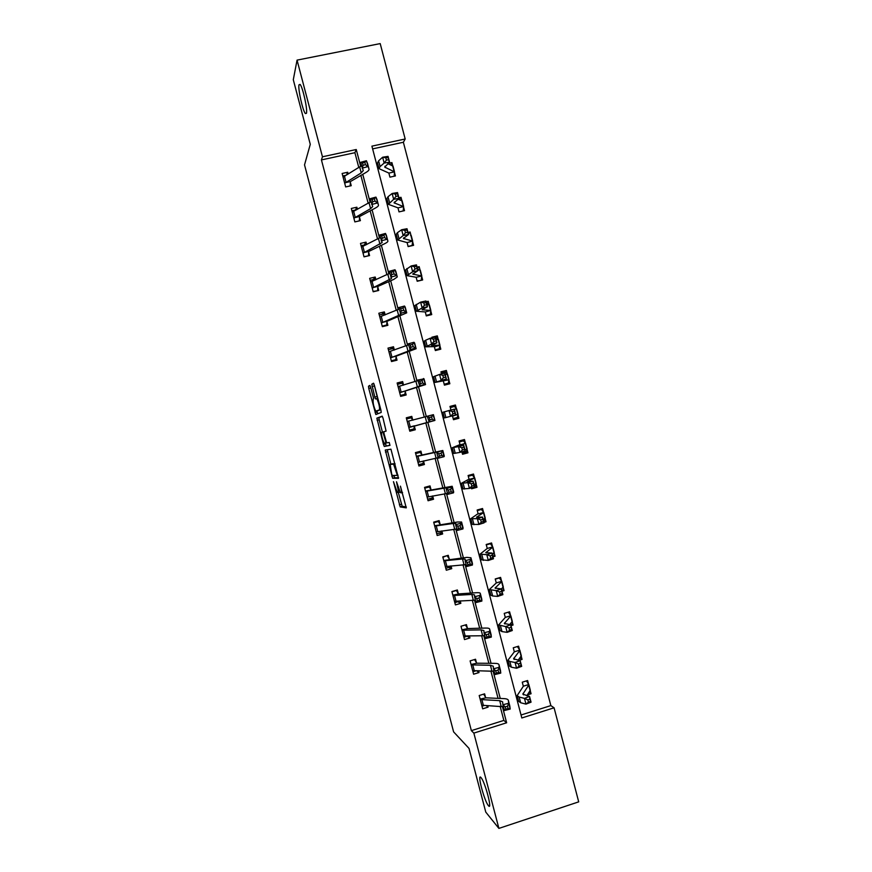 <?xml version="1.0" encoding="UTF-8"?>
<svg xmlns="http://www.w3.org/2000/svg" width="872" height="872" viewBox="0 0 872 872"><rect width="100%" height="100%" fill="white"/><g stroke="black" fill="none" stroke-linecap="round" stroke-linejoin="round"><path stroke-width="1.31" d="M393.468 481.66L400.204 506.915L406.265 507.864L400.433 486.162C401.447 490.26 401.676 492.495 401.131 492.844L400.303 492.571L396.52 481.769L397.349 486.031C398.351 490.064 398.58 492.255 398.057 492.604L397.251 492.331L393.468 481.66M306.454 113.24C307.729 109.643 302.748 87.004 300.088 84.41L298.987 84.824C297.853 88.933 302.769 110.951 305.385 113.545L306.454 113.24M488.385 805.619C492.833 811.505 485.159 782.097 481.104 777.715L481.028 777.617C476.766 772.363 484.331 801.15 488.385 805.619L489.65 805.205M370.676 387.31L369.859 385.402L368.485 386.231L368.758 388.443L375.821 414.494L381.195 412.456L380.944 410.211L374.35 385.141L373.499 383.19L371.766 384.247L374.818 397.076L375.527 398.962L376.868 398.777C378.851 403.093 379.734 406.799 379.494 409.873L375.734 411.148C373.816 406.962 372.954 403.344 373.14 400.281L373.434 397.785L370.676 387.31M498.893 828.4L485.769 812.105L469.027 748.405L453.603 731.87L304.524 164.884L310.279 144.338L293.297 79.723L297.058 60.124L380.203 43.6L405.175 138.997L371.908 146.147L521.816 717.972L554.08 707.802L578.703 801.859L498.893 828.4L473.856 733.101L506.643 722.768L502.359 706.44M358.839 167.686L354.904 152.698L321.43 159.914L471.371 730.638L473.856 733.101M321.43 159.914L322.455 156.786L297.058 60.124M385.261 450.05L392.596 478.259L398.504 478.336L390.95 449.189L385.261 450.05M383.473 444.469L376.868 418.157L382.165 416.162L383.037 418.178L386.1 431.106L383.854 431.727L384.105 433.896L386.678 442.845L389.25 442.475L389.948 445.385L384.312 446.453L383.473 444.469L385.544 443.924L385.359 443.216M471.371 730.638L503.853 720.414L500.136 706.266M498.065 698.363L490.871 670.928M488.865 663.309L481.584 635.557M479.665 628.222L472.308 600.176M470.455 593.113L463.01 564.751M461.233 557.982L453.713 529.315M452.012 522.818L444.404 493.846M442.78 487.633L435.095 458.345M433.537 452.415L425.776 422.833M424.283 417.132L416.522 387.56M414.952 381.576L407.268 352.277M405.622 345.999L398.003 316.961M396.28 310.388L388.727 281.623M386.928 274.756L379.451 246.253M377.576 239.092L370.164 210.861M368.213 203.405L360.866 175.435M485.551 697.437L484.614 693.84L479.197 695.518L482.685 708.827L488.102 707.138L487.699 705.622M476.472 662.851L475.534 659.243L470.106 660.889L473.605 674.209L479.022 672.552L478.543 670.742M467.392 628.232L466.444 624.625L461.005 626.249L464.504 639.568L469.943 637.944L469.387 635.83M451.958 591.772L456.361 590.497L458.312 593.614L457.353 589.984L451.903 591.565L455.402 604.906L460.852 603.315L460.22 600.895M449.2 558.919L448.252 555.311L442.791 556.87L446.3 570.223L451.751 568.653L451.042 565.939M433.831 522.731L438.245 521.5L440.109 524.246L439.139 520.617L433.678 522.143L437.177 535.506L442.649 533.969L441.853 530.961M424.751 488.167L429.177 486.968L430.986 489.53L430.027 485.9L424.555 487.394L428.065 500.757L433.537 499.253L432.665 495.95M421.863 454.77L420.904 451.151L415.421 452.612L418.931 465.997L424.413 464.514L423.476 460.917L423.018 463.479L418.582 464.678M412.728 419.999L411.78 416.38L406.287 417.808L409.796 431.204L415.29 429.754L414.342 426.136L413.938 428.904L409.502 430.07M397.49 384.345L401.948 383.211L403.551 385.141L402.646 381.576L397.142 382.982L400.651 396.379L406.167 394.972L405.208 391.343M394.362 350.021L393.512 346.762L387.986 348.124L391.506 361.542L397.022 360.158L396.073 356.528M385.141 314.868L384.356 311.904L378.83 313.244L382.35 326.662L387.877 325.31L386.928 321.692M375.908 279.705L375.211 277.034L369.663 278.342L373.194 291.771L378.731 290.452L377.772 286.823M366.665 244.509L366.044 242.133L360.496 243.408L364.027 256.848L369.565 255.561L368.616 251.932M357.422 209.28L356.877 207.209L351.318 208.452L354.85 221.902L360.409 220.638L359.449 217.008M348.168 174.029L347.699 172.253L342.129 173.474L345.661 186.924L351.231 185.703L350.272 182.063M521.031 714.996L550.853 705.601L403.365 142.256L372.617 148.883M527.407 694.875L531.07 693.741L530.263 690.689M528.541 684.106L527.604 680.531L522.263 682.187L523.342 686.275L517.161 695.594L519.145 697.044L524.453 698.374L529.544 696.434L531.048 702.167L525.969 704.118L520.639 702.734L518.644 701.252L517.227 695.823M518.862 660.377L522.066 659.396L521.238 656.245M519.538 649.749L518.6 646.174L513.259 647.798L514.327 651.853L507.907 660.268L509.826 661.477L515.058 662.491L520.159 660.616L521.663 666.361L516.562 668.235L511.319 667.178L509.39 665.936L507.951 660.464M510.992 625.649L513.063 625.028L512.213 621.78M510.534 615.381L509.597 611.795L504.234 613.398L505.171 616.973M501.978 591.238L504.049 590.627L503.177 587.281M501.52 580.981L500.583 577.395L495.22 578.964L496.299 582.921L489.366 589.537L496.223 590.638L501.367 588.916L502.882 594.66L497.738 596.404L492.658 595.99L490.849 595.216L489.399 589.679M492.963 556.816L495.034 556.216L494.13 552.761M486.293 544.891L490.391 543.725L492.517 546.57L491.568 542.973L486.184 544.499L487.263 548.444L480.08 554.134L486.794 554.668L491.972 553.022L493.476 558.778L488.309 560.434L481.573 559.813L480.112 554.243M483.938 522.361L486.009 521.772L485.083 518.208M483.48 512.104L482.543 508.518L477.148 510.022L478.085 513.608M471.349 487.873L471.589 488.789L476.984 487.306L476.036 483.709L475.316 486.151L474.51 486.38M474.444 477.627L473.507 474.041L468.101 475.513L469.049 479.099M461.909 451.86L462.542 454.268L467.948 452.808L467 449.222M459.304 441.941L463.435 440.84L465.419 443.14L464.471 439.532L459.053 440.981L460.002 444.567M452.917 413.84L455.021 413.284L454.41 410.974L452.306 411.519L452.917 413.84L450.541 416.315L449.026 410.538L454.279 409.175L455.794 414.941L444.382 417.939L452.437 415.846L453.484 419.715L458.901 418.288L457.964 414.701L457.331 417.503L453.189 418.593M456.361 408.597L455.424 405.011L449.996 406.417L450.944 410.014M443.477 381.544L444.426 385.141L449.854 383.745L448.906 380.148L448.328 383.146L444.328 384.781M447.314 374.044L446.366 370.447L440.938 371.832L441.494 373.957M438.245 339.47L437.308 335.873L435.401 337.104L436.905 342.86L431.607 344.091L425.743 346.849L434.289 346.598L435.357 350.544L440.796 349.171L439.848 345.574M437.308 335.873L431.869 337.224L432.032 337.856M424.457 305.255L426.593 304.786L425.983 302.464L423.857 302.933L424.457 305.255L422.135 307.936L420.62 302.137L425.928 300.993L427.444 306.781L422.135 307.936L416.413 311.26L425.296 311.947L426.277 315.915L431.727 314.585L430.79 310.977L430.299 314.345L429.177 315.206M429.177 304.829L428.239 301.265L426.136 301.777M416.26 277.656L417.198 281.264L422.658 279.956L421.71 276.359M420.075 270.102L419.17 266.636L417.067 267.137M405.458 232.726L407.606 232.323L406.995 230.001L404.848 230.393L405.458 232.726L403.158 235.549L401.643 229.739L407.006 228.737L408.521 234.535L403.158 235.549L397.73 240.007L407.115 242.58L408.118 246.591L413.579 245.315L412.641 241.708L412.064 245.664M410.974 235.342L410.091 231.985L407.976 232.464M398.079 208.277L399.016 211.885L404.499 210.643L403.551 207.035M401.861 200.56L401 197.301L398.886 197.78M386.427 160.088L388.585 159.74L387.975 157.407L385.816 157.756L386.427 160.088L384.16 163.042L382.634 157.233L388.04 156.371L389.566 162.181L384.16 163.042L380.105 166.574L379.026 168.645L388.858 173.059L389.926 177.158L395.408 175.948L394.46 172.34L394.188 176.22M392.738 165.756L391.91 162.595L388.116 163.424M403.365 142.256L405.175 138.997M550.853 705.601L554.08 707.802M360.714 166.498L356.256 149.515L322.455 156.786M500.266 698.461L493.062 671.015M491.045 663.319L483.764 635.568M481.824 628.156L474.455 600.089M472.591 592.971L465.136 564.576M463.348 557.753L455.816 529.042M454.105 522.513L446.486 493.487M444.851 487.241L437.155 457.898M435.597 451.947L427.814 422.288M426.31 416.576L418.538 386.95M416.969 380.933L409.262 351.58M407.606 345.258L399.976 316.187M398.242 309.56L390.689 280.762M388.868 273.841L381.38 245.305M379.494 238.089L372.082 209.836M370.11 202.304L362.763 174.335M503.853 720.414L506.643 722.768M354.904 152.698L356.256 149.515M531.07 693.741L529.108 692.401M488.102 707.138L486.216 705.546M479.022 672.552L476.537 670.71M522.066 659.396L519.821 658.066M469.943 637.944L467.305 636.288M513.063 625.028L510.447 623.731M460.852 603.315L458.073 601.887M504.049 590.627L501.564 589.657M451.751 568.653L448.731 567.487M495.034 556.216L492.626 555.54M442.649 533.969L439.194 533.108M486.009 521.772L483.677 521.391M433.537 499.253L429.188 498.828M476.984 487.306L473.703 487.186M424.413 464.514L418.647 464.896M467.948 452.808L462.302 453.375M411.78 416.38L406.363 418.102M415.29 429.754L409.775 431.106M458.901 418.288L453.462 419.639M455.424 405.011L450.061 406.646M402.646 381.576L397.479 384.269M446.366 370.447L441.21 372.878M393.512 346.762L390.176 349.236M384.356 311.904L381.882 314.367M428.239 301.265L426.408 302.802M375.211 277.034L373.216 279.563M419.17 266.636L417.416 268.478M366.044 242.133L364.376 244.781M410.091 231.985L408.412 234.121M356.877 207.209L355.438 209.989M401 197.301L399.43 199.71M347.699 172.253L346.522 175.01M391.91 162.595L390.656 164.852M398.319 492.527L402.177 506.272L406.308 506.959M393.828 475.436L394.754 477.78L398.591 477.769M387.244 449.712L390.874 464.22M391.681 474.03L392.28 475.458L397.37 475.382L393.588 464.144L390.166 464.416L391.681 474.03M392.193 463.871L394.983 463.632M382.437 432.12L379.189 419.77L377.129 420.304M382.361 416.336L378.949 417.612L379.189 419.77M390.013 445.221L384.312 446.453M381.587 432.359C381.369 435.313 382.23 438.932 384.203 443.216L385.751 443.129L385.511 440.981L382.95 432.087L381.587 432.359M385.544 443.924L386.383 445.908M380.802 409.666L376.05 411.322M371.766 384.247L373.881 383.713L377.641 398.428M376.911 411.094L377.794 413.819M370.665 387.233L373.598 398.482M526.459 680.89L528.912 684.782L522.851 694.156L529.544 696.434L529.904 699.093L527.865 699.867L528.476 702.178L530.514 701.393L529.904 699.093M528.476 702.178L525.969 704.118L524.453 698.374L527.865 699.867M530.329 690.199L526.808 695.758M528.781 684.52L523.364 686.199M530.514 701.393L531.048 702.167M484.342 705.448L481.998 706.178M507.504 706.244L505.182 706.832L505.782 709.143L508.103 708.554L507.504 706.244L508.692 703.29L510.207 709.056L504.419 710.517L502.904 704.75L508.692 703.29L508.343 700.38C508.125 699.344 506.654 698.755 503.918 698.625L485.889 697.818L480.134 699.115L481.747 705.219L503.427 706.767M483.666 694.134L485.889 697.818M480.396 699.529L499.689 700.652L502.61 701.818L502.904 704.75L505.182 706.832M508.103 708.554L510.207 709.056L509.771 705.851M504.419 710.517L505.782 709.143M517.401 646.544L519.897 650.37L513.597 658.818L520.159 660.616L520.497 663.178L518.448 663.93L519.058 666.23L521.096 665.478L520.497 663.178M519.058 666.23L516.562 668.235L515.058 662.491L518.448 663.93M521.314 655.809L518.121 660.235M519.767 650.141L514.349 651.798M521.096 665.478L521.663 666.361M510.883 623.251L511.559 622.51M504.245 613.408L508.332 612.188L510.872 615.937L504.321 623.469L510.774 624.777L512.278 630.521L507.155 632.331L502 631.601L500.125 630.587L498.675 625.082M509.63 630.26L511.679 629.529L511.079 627.23L509.019 627.949L509.63 630.26L507.155 632.331L505.64 626.576L498.631 624.919L505.27 617.452M512.3 621.387L509.619 624.635M510.763 615.752L505.324 617.365M509.019 627.949L505.64 626.576L510.774 624.777L511.079 627.23M511.679 629.529L512.278 630.521M476.385 670.71L472.951 671.756M498.043 670.176L495.721 670.764L496.321 673.075L498.642 672.486L498.043 670.176L499.264 667.32L500.768 673.086L494.98 674.547L493.465 668.78L499.264 667.32L499.002 664.791C498.817 663.854 497.378 663.385 494.675 663.352L476.799 663.211L471.054 664.497L472.657 670.601L494.119 671.277M474.542 659.548L476.799 663.211M471.305 664.878L490.413 665.271L493.269 666.208L493.465 668.78L495.721 670.764M498.642 672.486L500.768 673.086L500.441 670.274M500.495 670.47L499.002 664.769L500.495 670.503M494.98 674.547L496.321 673.075M488.571 634.086L486.249 634.674L486.859 636.985L489.181 636.397L488.571 634.086L489.813 631.317L491.328 637.083L485.541 638.555L484.025 632.789L489.813 631.317L489.65 629.115C489.508 628.341 488.091 627.982 485.41 628.058L467.708 628.57L465.386 624.941L461.005 626.26M468.351 635.852L463.915 637.301M467.708 628.57L461.953 629.846L463.566 635.961L484.799 635.743M462.204 630.216L481.115 629.867L483.916 630.576L484.025 632.789L486.249 634.674M489.181 636.397L491.328 637.083L491.1 634.653M485.541 638.555L486.859 636.985M501.444 589.178L502.882 587.564M495.263 579.161L499.373 577.973L501.847 581.482L495.056 588.077L501.367 588.916L501.651 591.249L499.591 591.946L500.19 594.257L502.25 593.559L501.651 591.249M500.19 594.257L497.738 596.404L496.223 590.638L499.591 591.946M503.275 586.954L501.389 588.96M501.738 581.33L496.299 582.921M502.25 593.559L502.882 594.66M492.473 554.93L494.01 552.859M489.595 543.529L490.391 543.725M492.517 546.57L492.593 547.3L485.769 552.674L491.972 553.022L492.222 555.257L490.151 555.911L490.751 558.222L492.822 557.557L492.222 555.257M490.751 558.222L488.309 560.434L486.794 554.668L490.151 555.911M494.25 552.488L492.277 554.211M492.713 546.886L487.263 548.444M492.822 557.557L493.476 558.778M483.491 520.671L484.298 520.442L485.061 518.219M477.3 510.6L481.42 509.455L483.775 512.496L476.483 517.227L482.554 517.096L484.069 522.862L478.881 524.453L472.286 524.388L470.815 518.786M479.84 509.27L481.42 509.455M481.3 522.175L483.382 521.532L482.783 519.222L480.701 519.854L481.3 522.175L478.881 524.453L477.365 518.677L470.793 518.709L478.107 513.63M485.214 517.99L483.164 519.44M483.688 512.409L478.227 513.935M480.701 519.854L477.365 518.677L482.554 517.096L482.783 519.222M483.382 521.532L484.069 522.862M459.468 600.95L454.857 602.824M479.099 597.963L476.777 598.552L477.387 600.873L479.709 600.274L479.099 597.963L480.363 595.282L481.878 601.059L476.09 602.541L474.575 596.764L480.363 595.282L480.298 593.461C480.189 592.797 478.804 592.557 476.145 592.731L458.618 593.908L452.851 595.184L454.465 601.288L475.48 600.198M453.091 595.522L471.828 594.432L474.564 594.911L474.575 596.764L476.777 598.552M479.709 600.274L481.878 601.059L481.758 599.02M480.298 593.461L481.791 599.184L480.298 593.451M476.09 602.541L477.387 600.873M446.628 555.78L442.9 557.263M450.519 565.993L450.203 567.062L445.799 568.326M469.616 561.808L467.294 562.407L467.904 564.718L470.226 564.13L469.616 561.808L470.913 559.225L472.428 565.012L466.64 566.495L465.114 560.718L470.913 559.225L470.935 557.764L466.88 557.382L443.739 560.478L445.352 566.593L466.139 564.62M447.303 556.009L449.505 559.225M443.979 560.805L462.52 558.974L465.201 559.225L465.114 560.718L467.294 562.407M470.226 564.13L472.428 565.012L472.406 563.356M470.935 557.764L472.439 563.486L470.935 557.753M466.64 566.495L467.904 564.718M438.245 521.5L436.916 521.238M441.537 531.004L441.145 532.563L436.73 533.806M460.133 525.631L457.811 526.23L458.41 528.552L460.743 527.952L460.133 525.631L461.452 523.145L462.967 528.923L457.168 530.427L455.653 524.639L461.452 523.145L461.561 522.023L457.593 522.001L434.627 525.762L436.24 531.876L456.808 529.021M434.856 526.056L453.211 523.483L455.827 523.505L455.653 524.639L457.811 526.23M460.743 527.952L462.967 528.923L463.043 527.658M457.168 530.427L458.41 528.552M468.308 476.286L472.428 475.164L474.728 477.965L467.185 481.769L473.136 481.148L474.651 486.914L469.441 488.429L462.988 488.93L461.506 483.295M469.256 475.196L472.428 475.164M471.85 486.086L473.932 485.475L473.333 483.164L471.24 483.775L471.85 486.086L469.441 488.429L467.926 482.663L461.495 483.252L469.06 479.12M476.167 483.48L474.052 484.636M474.651 477.911L469.18 479.415M471.24 483.775L467.926 482.663L473.136 481.148L473.333 483.164M473.932 485.475L474.651 486.914M429.177 486.968L426.528 486.849M432.512 495.972L432.087 498.032L427.662 499.253M450.639 489.421L448.306 490.031L448.917 492.353L451.238 491.743L450.639 489.421L451.979 487.023L453.495 492.822L447.707 494.326L446.181 488.538L451.979 487.023L452.187 486.271L425.514 491.023L427.117 497.127L447.456 493.389M425.732 491.296L446.453 487.753L446.181 488.538L448.306 490.031M451.238 491.743L453.495 492.822L453.68 491.939M452.187 486.271L453.691 492.004L452.187 486.271M447.707 494.326L448.917 492.353M462.193 452.95L466.324 451.849L467.043 448.993M459.184 441.483L463.435 440.84M465.419 443.14L457.887 446.279L463.708 445.178L465.223 450.944L459.991 452.394L453.691 453.451L452.197 447.783L460.013 444.589M462.389 449.974L464.482 449.396L463.871 447.085L461.779 447.663L462.389 449.974L459.991 452.394L458.476 446.606L452.197 447.761M467.12 448.938L464.929 449.81M465.604 443.39L460.122 444.862M461.779 447.663L458.476 446.606L463.708 445.178L463.871 447.085M464.482 449.396L465.223 450.944M415.519 452.982L420.108 452.405L415.672 453.582M441.134 453.189L438.812 453.8L439.412 456.121L441.744 455.511L441.134 453.189L442.496 450.889L444.022 456.677L438.224 458.192L436.709 452.405L442.802 450.497L416.38 456.252L417.982 462.356L438.104 457.724M420.108 452.405L422.157 455.01M416.598 456.492L437.068 451.99L436.709 452.405L438.812 453.8M441.744 455.511L444.306 456.23L442.802 450.486L444.306 456.22M438.224 458.192L439.412 456.121M450.301 407.573L454.443 406.494L456.547 408.837M452.535 416.118L458.062 414.363L450.072 416.445L455.794 414.941L455.021 413.284M452.306 411.519L449.026 410.538L442.889 412.249L444.382 417.939M458.062 414.363L456.612 408.826L454.334 409.371M454.279 409.175L454.41 410.974M412.957 420.184L411.028 417.819L406.592 418.974M427.236 416.326L407.235 421.438L408.848 427.563L429.188 421.928L427.215 416.238L433.417 414.68L434.921 420.424L414.342 426.114M431.618 416.925L429.297 417.535L429.907 419.868L432.229 419.258L431.618 416.925L433.013 414.723L434.91 420.424L433.406 414.68M408.913 427.258L414.483 425.798M432.229 419.258L434.529 420.511L428.741 422.037L429.907 419.868M429.297 417.535L427.215 416.238M444.175 384.214L448.328 383.146M441.287 373.183L445.439 372.126L447.445 374.208M441.21 380.89L446.355 378.917L435.063 382.405L448.993 379.767L441.167 380.683M443.434 377.674L441.079 380.225L439.564 374.437L444.84 373.14L446.355 378.917L444.949 374.829L442.834 375.352L443.434 377.674L445.548 377.151M442.834 375.352L439.564 374.437L433.569 376.715L435.052 382.383M447.543 374.23L445.189 374.491M444.84 373.14L444.949 374.829M400.608 396.204L404.859 394.308L400.412 395.441M399.703 392.76L419.792 386.1L417.721 380.05L424.021 378.884M417.873 380.606L398.09 386.612M422.103 380.639L419.781 381.249L420.391 383.582L422.713 382.972L422.103 380.639L423.52 378.524L425.514 384.585L405.349 390.983L404.859 394.308M425.514 384.585L424.01 378.84L425.525 384.596M399.768 392.411L405.349 390.983M422.713 382.972L425.046 384.323L419.247 385.849L420.391 383.582M419.781 381.249L417.721 380.05M436.937 350.141L439.314 348.756L435.161 349.803M435.608 337.933L436.425 337.737L438.311 339.535M434.409 346.936L439.88 345.225L439.314 348.756M439.88 345.225L431.433 345.345L436.905 342.86L435.466 338.663L433.34 339.154L433.951 341.475L436.076 340.985M433.951 341.475L431.607 344.091L430.092 338.303L425.623 340.233L424.25 341.148L425.721 346.794M439.924 345.138L438.474 339.579L436.044 339.579M433.34 339.154L430.092 338.303L435.39 337.083L435.466 338.663M394.188 350.075L392.858 348.571L388.4 349.683M393.839 360.954L395.768 359.678L391.31 360.79M408.499 344.865L388.945 351.754L390.558 357.891L410.385 350.25L408.227 343.83L414.015 342.293L414.625 343.045M412.576 344.32L410.254 344.941L410.865 347.263L413.186 346.653L412.576 344.32L414.015 342.293L416.108 348.724L396.204 356.147L395.768 359.678M414.614 342.979L416.118 348.735L414.603 342.979M390.612 357.542L396.204 356.147M413.186 346.653L415.541 348.102L409.753 349.639L410.865 347.263M410.254 344.941L408.227 343.83M426.136 315.37L430.299 314.345M426.593 303.511L427.411 303.314L429.133 304.818M425.296 311.947L430.844 310.476L422.103 309.745L427.444 306.781L426.593 304.786M423.857 302.933L420.62 302.137L414.919 305.56L416.391 311.173M429.395 304.96L426.888 304.644M425.928 300.993L425.983 302.464M384.803 315.01L383.756 313.909L379.287 314.999M385.773 325.834L386.667 325.027L382.209 326.117M399.114 309.091L379.8 316.896L381.402 323.011L400.967 314.378L398.722 307.587L404.51 306.039L405.218 307.184M403.049 307.98L400.717 308.601L401.327 310.923L403.66 310.312L403.049 307.98L404.51 306.039L406.712 312.852L387.048 321.288L386.667 325.027M381.456 322.651L387.048 321.288M403.66 310.312L406.036 311.86L400.237 313.397L401.327 310.923M400.717 308.601L398.722 307.587M420.751 280.413L417.11 280.904M417.568 269.056L419.879 270.058M414.963 269.001L417.099 268.565L416.489 266.243L414.353 266.679L414.963 269.001L412.652 271.759L411.137 265.96L416.467 264.881L417.982 270.669L412.652 271.759L407.071 275.65L416.206 277.274L421.743 275.955L421.274 279.912M421.743 275.955L412.772 274.124L417.982 270.669L417.099 268.565M414.353 266.679L411.137 265.96L405.578 269.939L407.05 275.53M421.765 275.803L420.304 270.244L417.732 269.688M416.467 264.881L416.489 266.243M375.396 279.934L374.644 279.225L370.175 280.283M377.151 290.823L373.096 291.412M372.235 288.142L391.55 278.473L389.206 271.323L394.994 269.764L395.812 271.301M389.719 273.296L370.622 281.972M393.501 271.606L391.179 272.228L391.79 274.56L394.111 273.939L393.501 271.606L394.994 269.764L397.283 276.925L393.948 279.323L377.892 286.398L377.565 290.343M395.779 271.181L397.283 276.936L395.768 271.159M372.29 287.738L377.892 286.398M394.111 273.939L396.52 275.585L390.732 277.132L391.79 274.56M391.179 272.228L389.206 271.323M408.074 246.416L412.249 245.446M411.224 235.593L410.505 235.211M407.115 242.58L412.663 241.097L403.431 238.481L408.521 234.535L407.606 232.323M404.848 230.393L401.643 229.739L397.425 232.671L396.237 234.296L397.697 239.865M407.006 228.737L406.995 230.001M365.946 244.858L361.052 245.544M368.311 255.856L363.984 256.684M380.323 237.467L361.444 247.049L363.068 253.185L382.132 242.547L379.68 235.015L385.478 233.456L386.394 235.386M383.953 235.2L381.631 235.832L382.241 238.165L384.574 237.533L383.953 235.2L385.478 233.456L387.855 240.977C388.095 241.642 387.015 242.558 384.607 243.735L368.736 251.485L368.464 255.638M387.855 240.977L386.34 235.211L387.866 240.999M363.112 252.782L368.736 251.485M384.574 237.533L387.005 239.277L381.206 240.835L382.241 238.165M381.631 235.832L379.68 235.015M400.117 199.95L400.738 200.168M395.943 196.418L398.101 196.047L397.49 193.715L395.332 194.085L395.943 196.418L393.664 199.306L392.138 193.497L397.523 192.57L399.038 198.369L393.664 199.306L388.378 204.331L398.014 207.852L403.562 206.599L403.213 210.937M403.562 206.599L394.079 202.805L399.038 198.369L398.101 196.047M395.332 194.085L392.138 193.497L388.007 196.756L386.885 198.62L388.334 204.168M402.123 200.865L397.959 199.198M397.523 192.57L397.49 193.715M356.463 209.803L351.928 210.784M353.89 218.262L370.611 208.637L372.693 206.588L370.153 198.685L375.941 197.116L376.966 199.448M370.916 201.617L352.266 212.092L353.89 218.24M374.404 198.772L372.082 199.405L372.693 201.737L375.015 201.105L374.404 198.772L375.941 197.116L378.426 205.007C378.699 205.814 377.641 206.838 375.265 208.125L359.558 216.539L359.34 220.878M378.426 205.007L376.911 199.241L378.426 205.029M353.923 217.815L359.558 216.539M375.015 201.105L377.478 202.947L371.679 204.517L372.693 201.737M372.082 199.405L370.153 198.685M388.901 173.103L394.471 171.871L384.726 167.097L389.566 162.181L388.585 159.74M385.816 157.756L382.634 157.233L378.59 160.819L377.522 162.922L378.971 168.438M393.021 166.116L387.855 163.642M388.04 156.371L387.975 157.407M346.075 175.272L342.794 175.991M361.509 165.735L343.088 177.114L344.713 183.262L361.237 172.885L363.253 170.596L360.616 162.334L366.404 160.753L367.537 163.478M364.845 162.312L362.512 162.944L363.134 165.288L365.455 164.655L364.845 162.312L366.404 160.753L368.987 169.037C369.292 169.953 368.267 171.097 365.924 172.493L350.381 181.572L350.217 185.921M344.745 182.815L350.381 181.572M365.455 164.655L367.94 166.585L362.142 168.165L363.134 165.288M362.512 162.944L360.616 162.334M399.976 492.081L398.155 492.571M402.559 492.462L401.229 492.822M402.265 506.349L400.204 506.915M401.403 504.256L399.343 504.812M394.754 477.78L392.694 478.336M393.904 475.731L391.844 476.286M387.56 451.598L385.5 452.143M398.024 475.207L397.381 475.371M395.016 463.762L393.588 464.144M392.247 463.85L390.166 464.416M378.949 417.612L376.868 418.157M386.71 442.878L385.751 443.129M383.822 431.76L382.83 432.011M380.77 409.546L379.494 409.873M377.805 398.264L376.584 398.58M376.922 396.542L374.818 397.076M374.153 385.969L372.039 386.514M377.173 412.096L375.113 412.63M370.818 387.92L368.758 388.443M370.175 385.805L368.485 386.231M523.505 694.875L523.102 693.349M520.639 702.734L519.145 697.044M530.187 690.82L528.748 685.305M499.689 700.652L501.182 706.309M508.343 700.412L509.837 706.113L508.343 700.38M481.922 699.835L483.382 705.394M514.218 659.439L513.87 658.109M511.319 667.178L509.826 661.477M521.162 656.365L519.712 650.839M504.921 623.981L504.626 622.837M502 631.601L500.495 625.9M512.126 621.878L510.676 616.351M490.413 665.271L491.895 670.939M472.809 665.107L474.27 670.677M481.115 629.867L482.608 635.535M489.65 629.137L491.154 634.86M463.686 630.358L465.147 635.928M495.623 588.48L495.372 587.543M492.658 595.99L491.165 590.279M503.09 587.368L501.64 581.831M486.314 552.968L486.118 552.216M483.317 560.358L481.824 554.647M494.043 552.837L492.593 547.3M476.995 517.423L476.853 516.867M473.976 524.693L472.471 518.971M484.985 518.273L483.535 512.736M471.828 594.432L473.311 600.11M454.552 595.576L456.012 601.157M462.52 558.974L464.013 564.653M445.418 560.772L446.878 566.353M453.211 523.483L454.704 529.173M461.561 522.034L463.065 527.756M436.273 525.947L437.733 531.528M464.613 489.007L463.119 483.284M475.927 483.688L474.466 478.139M443.892 487.971L445.385 493.672M427.117 491.089L428.588 496.68M455.26 453.287L453.756 447.565M466.858 449.08L465.397 443.532M434.572 452.437L436.065 458.127M417.961 456.209L419.432 461.8M445.886 417.546L444.382 411.813M457.778 414.44L456.329 408.892M425.242 416.87L426.735 422.571M408.794 421.307L410.265 426.899M436.512 381.773L435.008 376.039M448.699 379.778L447.249 374.219M398.101 386.623L399.703 392.738M415.9 381.271L417.405 386.983M399.627 386.372L401.098 391.975M427.127 345.977L425.623 340.233M439.608 345.094L438.158 339.535M406.559 345.661L408.063 351.362M390.449 351.416L391.92 357.019M422.615 309.898L422.451 309.309M417.732 310.149L416.227 304.404M430.517 310.377L429.057 304.818M397.207 310.007L398.711 315.729M406.712 312.852L405.197 307.097L406.701 312.841M381.271 316.438L382.743 322.041M413.295 274.364L413.088 273.579M408.336 274.299L406.832 268.554M421.416 275.639L419.955 270.069M370.633 281.983L372.235 288.109M387.855 274.342L389.348 280.054M372.072 281.427L373.543 287.03M403.976 238.808L403.725 237.816M398.929 238.416L397.425 232.671M412.303 240.879L410.843 235.309M378.481 238.634L379.985 244.356M362.872 246.384L364.354 252.008M394.656 203.22L394.34 202.042M389.522 202.511L388.007 196.756M403.191 206.086L401.73 200.516M369.107 202.914L370.611 208.637M353.672 211.329L355.144 216.943M385.326 167.609L384.955 166.225M380.105 166.574L378.59 160.819M394.068 171.272L392.607 165.691M359.733 167.151L361.237 172.885M367.472 163.238L368.987 169.015M344.462 176.242L345.933 181.867M306.432 113.327L305.385 113.545M402.177 506.272L400.117 506.839M394.656 477.703L392.596 478.259M395.092 464.068L393.937 464.373M383.789 431.858L382.95 432.087M386.274 445.843L384.203 446.388M377.87 398.515L376.868 398.777M376.584 414.298L375.821 414.494M530.35 690.286L528.912 684.782M521.336 655.886L519.897 650.37M512.322 621.464L510.872 615.937M489.65 629.115L491.143 634.838M503.297 587.009L501.847 581.482M494.261 552.532L492.811 547.006M485.224 518.033L483.775 512.496M461.561 522.023L463.065 527.745M476.177 483.502L474.728 477.965M467.12 448.949L465.67 443.412M448.993 379.767L447.543 374.219M430.844 310.476L429.395 304.928M412.663 241.097L411.213 235.527M403.573 206.359L402.112 200.789M394.46 171.61L393 166.029M367.483 163.26L368.987 169.037"/></g></svg>
